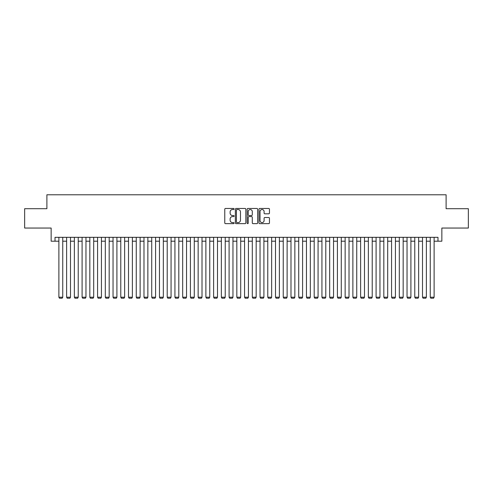 <?xml version="1.0" encoding="UTF-8"?>
<svg xmlns="http://www.w3.org/2000/svg" width="493" height="493" viewBox="0 0 493 493"><rect width="100%" height="100%" fill="white"/><g stroke="black" fill="none" stroke-linecap="round" stroke-linejoin="round"><path stroke-width="0.74" d="M234.12 208.995A0.53 0.53 0 0 0 233.59 208.465L225.523 208.465A0.758 0.758 0 0 0 224.765 209.223L224.765 222.891A0.758 0.758 0 0 0 225.523 223.649L233.59 223.649A0.53 0.53 0 0 0 234.12 223.119A0.53 0.53 0 0 0 233.59 222.589L232.548 222.589A2.428 2.428 0 0 1 230.114 220.155L230.114 219.015A2.428 2.428 0 0 1 232.548 216.587L233.59 216.587A0.53 0.53 0 0 0 234.12 216.057A0.53 0.53 0 0 0 233.59 215.527L232.548 215.527A2.428 2.428 0 0 1 230.114 213.093L230.114 211.953A2.428 2.428 0 0 1 232.548 209.525L233.59 209.525A0.53 0.53 0 0 0 234.12 208.995M268.691 213.814A0.758 0.758 0 0 0 269.455 213.056L269.455 209.223A0.758 0.758 0 0 0 268.691 208.465L259.731 208.465A0.758 0.758 0 0 0 258.973 209.223L258.973 222.891A0.758 0.758 0 0 0 259.731 223.649L268.691 223.649A0.758 0.758 0 0 0 269.455 222.891L269.455 218.257A0.758 0.758 0 0 0 268.691 217.499L264.858 217.499A0.758 0.758 0 0 0 264.1 218.257L264.1 220.556A2.034 2.034 0 0 1 262.066 222.589A2.034 2.034 0 0 1 260.039 220.556L260.039 211.559A2.034 2.034 0 0 1 262.066 209.525A2.034 2.034 0 0 1 264.1 211.559L264.1 213.056A0.758 0.758 0 0 0 264.858 213.814L268.691 213.814M55.019 241.2L55.019 237.33L437.981 237.33L437.981 241.2L441.851 241.2L441.851 228.049L468.35 228.049L468.35 208.705L446.11 208.705L446.11 194.778L46.89 194.778L46.89 208.705L24.65 208.705L24.65 228.049L51.149 228.049L51.149 241.2L58.883 241.2M245.834 209.223A0.758 0.758 0 0 0 245.076 208.465L236.116 208.465A0.758 0.758 0 0 0 235.358 209.223L235.358 222.891A0.758 0.758 0 0 0 236.116 223.649L245.076 223.649A0.758 0.758 0 0 0 245.834 222.891L245.834 209.223M247.924 208.465L256.884 208.465A0.758 0.758 0 0 1 257.642 209.223L257.642 222.891A0.758 0.758 0 0 1 256.884 223.649L253.051 223.649A0.758 0.758 0 0 1 252.293 222.891L252.293 217.345A0.758 0.758 0 0 0 251.529 216.587L248.99 216.587A0.758 0.758 0 0 0 248.225 217.345L248.225 223.119A0.53 0.53 0 0 1 247.696 223.649A0.53 0.53 0 0 1 247.166 223.119L247.166 209.223A0.758 0.758 0 0 1 247.924 208.465M62.753 241.2L66.623 241.2M70.493 241.2L74.357 241.2M78.227 241.2L82.097 241.2M85.961 241.2L89.831 241.2M93.701 241.2L97.571 241.2M101.435 241.2L105.305 241.2M109.175 241.2L113.045 241.2M116.909 241.2L120.779 241.2M124.649 241.2L128.513 241.2M132.383 241.2L136.253 241.2M140.123 241.2L143.987 241.2M147.857 241.2L151.727 241.2M155.591 241.2L159.461 241.2M163.331 241.2L167.201 241.2M171.065 241.2L174.935 241.2M178.805 241.2L182.675 241.2M186.539 241.2L190.409 241.2M194.279 241.2L198.143 241.2M202.013 241.2L205.883 241.2M209.753 241.2L213.617 241.2M217.487 241.2L221.357 241.2M225.227 241.2L229.091 241.2M232.961 241.2L236.831 241.2M240.695 241.2L244.565 241.2M248.435 241.2L252.305 241.2M256.169 241.2L260.039 241.2M263.909 241.2L267.773 241.2M271.643 241.2L275.513 241.2M279.383 241.2L283.247 241.2M287.117 241.2L290.987 241.2M294.857 241.2L298.721 241.2M302.591 241.2L306.461 241.2M310.325 241.2L314.195 241.2M318.065 241.2L321.935 241.2M325.799 241.2L329.669 241.2M333.539 241.2L337.409 241.2M341.273 241.2L345.143 241.2M349.013 241.2L352.877 241.2M356.747 241.2L360.617 241.2M364.487 241.2L368.351 241.2M372.221 241.2L376.091 241.2M379.955 241.2L383.825 241.2M387.695 241.2L391.565 241.2M395.429 241.2L399.299 241.2M403.169 241.2L407.039 241.2M410.903 241.2L414.773 241.2M418.643 241.2L422.507 241.2M426.377 241.2L430.247 241.2M434.117 241.2L437.981 241.2M236.948 209.525A0.53 0.53 0 0 0 236.418 210.055L236.418 222.053A0.53 0.53 0 0 0 236.948 222.589L238.051 222.589A2.428 2.428 0 0 0 240.479 220.155L240.479 211.953A2.428 2.428 0 0 0 238.051 209.525L236.948 209.525M252.293 211.596A2.034 2.034 0 0 0 250.259 209.562A2.034 2.034 0 0 0 248.225 211.596L248.225 214.763A0.758 0.758 0 0 0 248.99 215.527L251.529 215.527A0.758 0.758 0 0 0 252.293 214.763L252.293 211.596M62.753 237.33L62.753 297.211L58.883 297.211L58.883 237.33M62.753 297.211L62.173 298.222L59.468 298.222L58.883 297.211M70.493 237.33L70.493 297.211L66.623 297.211L66.623 237.33M70.493 297.211L69.907 298.222L67.202 298.222L66.623 297.211M78.227 237.33L78.227 297.211L74.357 297.211L74.357 237.33M78.227 297.211L77.647 298.222L74.936 298.222L74.357 297.211M85.961 237.33L85.961 297.211L82.097 297.211L82.097 237.33M85.961 297.211L85.381 298.222L82.676 298.222L82.097 297.211M93.701 237.33L93.701 297.211L89.831 297.211L89.831 237.33M93.701 297.211L93.122 298.222L90.41 298.222L89.831 297.211M101.435 237.33L101.435 297.211L97.571 297.211L97.571 237.33M101.435 297.211L100.855 298.222L98.15 298.222L97.571 297.211M109.175 237.33L109.175 297.211L105.305 297.211L105.305 237.33M109.175 297.211L108.596 298.222L105.884 298.222L105.305 297.211M116.909 237.33L116.909 297.211L113.045 297.211L113.045 237.33M116.909 297.211L116.33 298.222L113.624 298.222L113.045 297.211M124.649 237.33L124.649 297.211L120.779 297.211L120.779 237.33M124.649 297.211L124.07 298.222L121.358 298.222L120.779 297.211M132.383 237.33L132.383 297.211L128.513 297.211L128.513 237.33M132.383 297.211L131.804 298.222L129.098 298.222L128.513 297.211M140.123 237.33L140.123 297.211L136.253 297.211L136.253 237.33M140.123 297.211L139.537 298.222L136.832 298.222L136.253 297.211M147.857 237.33L147.857 297.211L143.987 297.211L143.987 237.33M147.857 297.211L147.278 298.222L144.566 298.222L143.987 297.211M155.591 237.33L155.591 297.211L151.727 297.211L151.727 237.33M155.591 297.211L155.012 298.222L152.306 298.222L151.727 297.211M163.331 237.33L163.331 297.211L159.461 297.211L159.461 237.33M163.331 297.211L162.752 298.222L160.04 298.222L159.461 297.211M171.065 237.33L171.065 297.211L167.201 297.211L167.201 237.33M171.065 297.211L170.486 298.222L167.78 298.222L167.201 297.211M178.805 237.33L178.805 297.211L174.935 297.211L174.935 237.33M178.805 297.211L178.226 298.222L175.514 298.222L174.935 297.211M186.539 237.33L186.539 297.211L182.675 297.211L182.675 237.33M186.539 297.211L185.96 298.222L183.254 298.222L182.675 297.211M194.279 237.33L194.279 297.211L190.409 297.211L190.409 237.33M194.279 297.211L193.7 298.222L190.988 298.222L190.409 297.211M202.013 237.33L202.013 297.211L198.143 297.211L198.143 237.33M202.013 297.211L201.434 298.222L198.728 298.222L198.143 297.211M209.753 237.33L209.753 297.211L205.883 297.211L205.883 237.33M209.753 297.211L209.168 298.222L206.462 298.222L205.883 297.211M217.487 237.33L217.487 297.211L213.617 297.211L213.617 237.33M217.487 297.211L216.908 298.222L214.202 298.222L213.617 297.211M225.227 237.33L225.227 297.211L221.357 297.211L221.357 237.33M225.227 297.211L224.642 298.222L221.936 298.222L221.357 297.211M232.961 237.33L232.961 297.211L229.091 297.211L229.091 237.33M232.961 297.211L232.382 298.222L229.67 298.222L229.091 297.211M240.695 237.33L240.695 297.211L236.831 297.211L236.831 237.33M240.695 297.211L240.116 298.222L237.41 298.222L236.831 297.211M248.435 237.33L248.435 297.211L244.565 297.211L244.565 237.33M248.435 297.211L247.856 298.222L245.144 298.222L244.565 297.211M256.169 237.33L256.169 297.211L252.305 297.211L252.305 237.33M256.169 297.211L255.59 298.222L252.884 298.222L252.305 297.211M263.909 237.33L263.909 297.211L260.039 297.211L260.039 237.33M263.909 297.211L263.33 298.222L260.618 298.222L260.039 297.211M271.643 237.33L271.643 297.211L267.773 297.211L267.773 237.33M271.643 297.211L271.064 298.222L268.358 298.222L267.773 297.211M279.383 237.33L279.383 297.211L275.513 297.211L275.513 237.33M279.383 297.211L278.798 298.222L276.092 298.222L275.513 297.211M287.117 237.33L287.117 297.211L283.247 297.211L283.247 237.33M287.117 297.211L286.538 298.222L283.832 298.222L283.247 297.211M294.857 237.33L294.857 297.211L290.987 297.211L290.987 237.33M294.857 297.211L294.272 298.222L291.566 298.222L290.987 297.211M302.591 237.33L302.591 297.211L298.721 297.211L298.721 237.33M302.591 297.211L302.012 298.222L299.3 298.222L298.721 297.211M310.325 237.33L310.325 297.211L306.461 297.211L306.461 237.33M310.325 297.211L309.746 298.222L307.04 298.222L306.461 297.211M318.065 237.33L318.065 297.211L314.195 297.211L314.195 237.33M318.065 297.211L317.486 298.222L314.774 298.222L314.195 297.211M325.799 237.33L325.799 297.211L321.935 297.211L321.935 237.33M325.799 297.211L325.22 298.222L322.514 298.222L321.935 297.211M333.539 237.33L333.539 297.211L329.669 297.211L329.669 237.33M333.539 297.211L332.96 298.222L330.248 298.222L329.669 297.211M341.273 237.33L341.273 297.211L337.409 297.211L337.409 237.33M341.273 297.211L340.694 298.222L337.988 298.222L337.409 297.211M349.013 237.33L349.013 297.211L345.143 297.211L345.143 237.33M349.013 297.211L348.434 298.222L345.722 298.222L345.143 297.211M356.747 237.33L356.747 297.211L352.877 297.211L352.877 237.33M356.747 297.211L356.168 298.222L353.463 298.222L352.877 297.211M364.487 237.33L364.487 297.211L360.617 297.211L360.617 237.33M364.487 297.211L363.902 298.222L361.196 298.222L360.617 297.211M372.221 237.33L372.221 297.211L368.351 297.211L368.351 237.33M372.221 297.211L371.642 298.222L368.93 298.222L368.351 297.211M379.955 237.33L379.955 297.211L376.091 297.211L376.091 237.33M379.955 297.211L379.376 298.222L376.67 298.222L376.091 297.211M387.695 237.33L387.695 297.211L383.825 297.211L383.825 237.33M387.695 297.211L387.116 298.222L384.404 298.222L383.825 297.211M395.429 237.33L395.429 297.211L391.565 297.211L391.565 237.33M395.429 297.211L394.85 298.222L392.145 298.222L391.565 297.211M403.169 237.33L403.169 297.211L399.299 297.211L399.299 237.33M403.169 297.211L402.59 298.222L399.878 298.222L399.299 297.211M410.903 237.33L410.903 297.211L407.039 297.211L407.039 237.33M410.903 297.211L410.324 298.222L407.619 298.222L407.039 297.211M418.643 237.33L418.643 297.211L414.773 297.211L414.773 237.33M418.643 297.211L418.064 298.222L415.352 298.222L414.773 297.211M426.377 237.33L426.377 297.211L422.507 297.211L422.507 237.33M426.377 297.211L425.798 298.222L423.093 298.222L422.507 297.211M434.117 237.33L434.117 297.211L430.247 297.211L430.247 237.33M434.117 297.211L433.532 298.222L430.827 298.222L430.247 297.211"/></g></svg>
